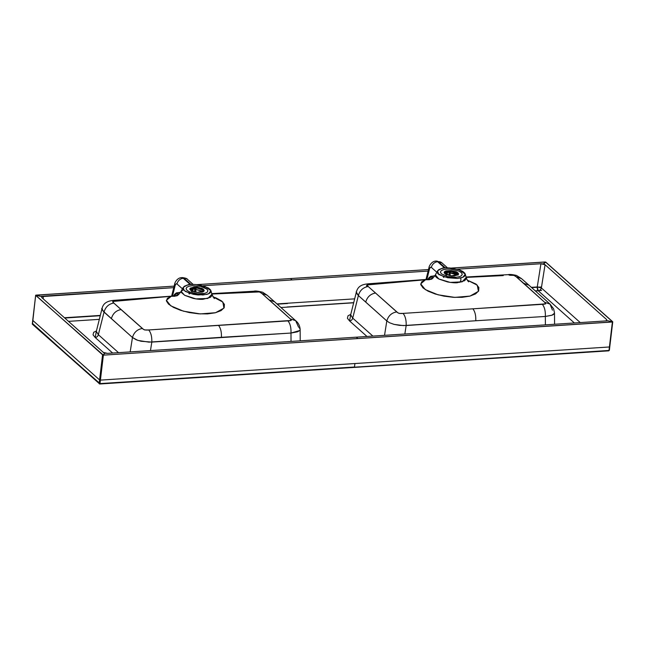<?xml version="1.0" encoding="UTF-8"?>
<svg xmlns="http://www.w3.org/2000/svg" width="645" height="645" viewBox="0 0 645 645"><rect width="100%" height="100%" fill="white"/><g stroke="black" fill="none" stroke-linecap="round" stroke-linejoin="round"><path stroke-width="0.97" d="M356.177 291.863L358.378 295.555C359.87 290.419 363.135 287.396 368.19 286.493C363.135 287.396 359.862 290.419 358.378 295.555L365.739 302.078C367.215 296.99 370.456 293.975 375.471 293.032C370.456 293.975 367.215 296.99 365.739 302.078L386.815 320.952C388.338 315.792 391.644 312.777 396.74 311.906C391.644 312.777 388.338 315.792 386.815 320.952L389.516 322.742L394.047 324.379L403.238 325.596L475.776 320.75L406.173 325.54L404.834 334.013L406.173 325.54C406.342 320.065 405.294 316.01 403.028 313.397L472.882 308.818L403.028 313.397C399.973 313.752 397.884 313.252 396.74 311.906L368.19 286.493C366.392 285.203 367.166 284.501 370.512 284.389L425.523 279.753L367.094 284.929L368.19 286.493L397.715 312.68L399.174 313.422L403.028 313.397C405.294 316.01 406.342 320.065 406.173 325.54L399.626 325.378L394.047 324.379L389.516 322.742L386.815 320.952L384.533 335.336L386.815 320.952L358.378 295.555L352.71 318.13L372.883 336.093L352.71 318.13L358.378 295.555L356.661 293.402L356.411 291.911M430.965 279.333L425.523 279.753L420.717 283.897L425.289 289.605L438.011 294.805L454.765 297.385L470.028 296.087L478.429 291.322L477.268 285.146L467.278 280.148L476.034 284.082L478.856 287.493L478.663 290.927L475.518 293.927L469.802 296.144L462.078 297.321L453.201 297.297L443.929 296.144L435.23 293.999L427.998 291.129L422.991 287.88L420.79 284.647L421.661 281.849L425.523 279.753L429.884 279.164L368.851 283.76C363.82 284.235 358.168 285.114 356.427 291.846L350.662 314.776L352.71 318.13C352.243 319.775 351.194 320.718 349.574 320.96L366.997 336.48L349.574 320.96C351.194 320.718 352.243 319.775 352.71 318.13M366.457 285.904L367.263 284.655M554.482 313.26L551.878 315.252L545.339 316.461L545.388 324.862L545.339 316.461C545.557 310.995 544.541 306.947 542.292 304.327L472.882 308.818C475.01 311.527 475.978 315.51 475.776 320.75L545.339 316.461L475.776 320.75C475.978 315.51 475.01 311.527 472.882 308.818L545.694 303.851L544.606 302.263L516.226 276.818L521.491 278.608L516.226 276.818L513.96 275.375L509.816 275.27L508.196 274.657L509.816 275.27C512.888 274.98 515.024 275.496 516.226 276.818L523.74 283.324L528.892 285.146L521.491 278.608L516.443 275.423C512.396 274.512 509.647 274.254 508.196 274.657L466.045 277.011M503.245 275.592L466.029 277.406M609.719 346.696L609.001 350.453L99.661 383.944L32.306 323.838L99.991 383.598L354.492 367.021L99.991 383.598L100.41 380.115L354.911 363.538L354.492 367.021L354.911 363.538L609.412 346.97L609.001 350.453L354.282 367.416L608.775 350.84L609.356 350.291L612.75 321.839M538.236 290.774L574.389 322.976L538.236 290.774A3.136 2.596 131.7 0 0 541.373 287.944L545.057 264.716L543.308 263.95L540.937 263.74L537.253 286.961L531.367 287.347L537.253 286.961L540.937 263.74L457.289 269.191L540.937 263.74L545.057 264.716L543.751 263.555L606.687 319.622L545.057 264.716L541.373 287.944A3.136 0.774 9 0 0 537.253 286.961L541.373 287.944L580.266 322.589L541.373 287.944C540.897 289.581 539.849 290.524 538.236 290.774L537.253 286.961A3.136 1.338 -93.7 0 0 538.236 290.774L535.406 290.959L538.236 290.774M68.499 321.363L99.314 319.356L68.499 321.363M280.994 307.528L353.678 302.795L280.994 307.528M95.218 337.529L112.641 353.049L95.218 337.529C96.839 337.279 97.879 336.335 98.346 334.69L96.307 331.337L98.346 334.69L118.519 352.662L98.346 334.69C97.879 336.335 96.839 337.279 95.218 337.529L96.395 330.966L93.678 332.304L93.041 334.82L95.218 337.529M347.405 318.259L349.574 320.96L350.759 314.397L348.042 315.744L347.405 318.259M287.525 303.513L277.245 304.182M531.665 287.614L537.237 287.251L531.665 287.614M538.938 287.138L541.526 286.977L538.938 287.138M287.114 306.996L353.71 302.658L287.114 306.996M535.269 290.839L538.115 290.653L535.269 290.839M539.099 290.589L541.615 290.427L539.099 290.589M458.353 274.512L457.869 272.779L457.757 273.722L451.71 271.577L444.228 272.827M457.869 272.779L458.531 274.052L451.694 275.85L444.824 273.625L444.163 272.343L451.008 270.545L457.869 272.779L456.217 271.779L451.057 270.553L446.058 270.876L444.599 271.601L444.163 272.561L444.824 273.625L446.477 274.625L451.645 275.85L454.37 275.891L458.095 274.802L458.531 273.835L457.869 272.779M458.756 271.037L461.264 272.553L462.263 274.165L461.602 275.633L459.385 276.729L455.942 277.286L447.582 276.552L441.43 273.843L440.43 272.23L441.091 270.763L443.317 269.666L446.759 269.11L450.903 269.175L458.756 271.037L461.264 272.553L462.263 274.165L461.602 275.633L459.385 276.729L455.942 277.286L447.582 276.552L441.43 273.843L440.43 272.23L441.091 270.763L443.317 269.666L446.759 269.11L450.903 269.175L458.756 271.037M554.474 312.97L553.595 314.397L552.128 315.163L545.339 316.461C545.557 310.995 544.541 306.947 542.292 304.327C545.622 304.271 546.388 303.585 544.606 302.263L550.04 304.109L552.451 310.148M523.74 283.324L528.892 285.146L550.04 304.109L544.606 302.263L523.74 283.324M370.512 284.389L368.851 283.76M445.123 267.981A14.101 5.079 6.8 0 0 441.511 268.546L438.689 269.699L437.391 271.279L437.794 273.093L439.834 274.915L447.67 277.745L457.24 278.447L461.24 277.842L464.037 276.681L465.311 275.101L464.892 273.286L462.828 271.464L459.385 269.844L450.105 267.981A14.101 5.079 6.8 0 0 445.8 267.933A14.101 5.079 6.8 0 0 445.123 267.981A14.101 5.079 6.8 0 0 441.511 268.546L437.568 270.836L438.479 273.891L444.139 276.834L457.24 278.447L462.876 277.302L465.295 274.141L459.111 269.755L450.105 267.981A14.101 5.079 6.8 0 0 445.8 267.933A14.101 5.079 6.8 0 0 445.123 267.981M435.633 274.568L435.31 275.834C435.552 276.802 436.818 277.89 439.1 279.116L447.557 281.946C452.33 282.736 455.612 282.994 457.386 282.712L464.553 280.712C466.279 279.059 466.77 277.842 466.021 277.068M437.858 273.19L437.6 273.665M442.591 268.046L444.413 267.78L437.632 261.733A6.265 5.192 131.7 0 0 431.368 267.401C430.594 266.885 429.981 267.385 429.522 268.909A6.265 2.459 -165.9 0 1 429.022 267.49A6.265 2.459 14.1 0 0 429.522 268.909L426.909 279.309L429.522 268.909L430.328 267.385L431.368 267.401A6.265 5.192 -48.3 0 1 437.632 261.733L435.786 261.088L437.632 261.733L444.413 267.78A15.617 5.62 -173.2 0 1 445.163 267.731L438.374 261.685L436.746 261.015L438.374 261.685A6.265 5.192 -48.3 0 1 441.857 262.821A6.265 5.192 131.7 0 0 438.374 261.685L445.163 267.731L446.695 267.78M429.046 277.673L427.982 279.221L432.601 276.125L430.779 276.31L429.046 277.673M435.206 275.608L432.601 276.125A3.136 2.773 -76.9 0 1 429.884 279.164L431.231 279.221M431.368 267.401L436.81 272.255L431.368 267.401M437.568 270.836L435.383 274.899L438.81 278.963L450.202 282.405L462.11 281.857L466.174 277.479M431.287 279.221L425.523 279.753L429.417 279.728M440.898 268.86L444.413 267.78A3.136 1.411 -94.4 0 0 444.881 267.998A3.136 1.411 85.6 0 1 444.413 267.78A15.617 5.62 -173.2 0 1 445.163 267.731A3.136 1.274 -93.1 0 0 445.55 267.949A3.136 1.274 86.9 0 1 445.163 267.731L447.114 267.893M434.835 275.818L432.601 276.125A3.136 2.773 103.1 0 1 429.884 279.164L429.223 279.116M447.05 272.416L446.308 274.544M188.227 284.614L190.049 284.348L183.269 278.301A6.265 5.192 131.7 0 0 177.004 283.969L175.964 283.945L175.158 285.469L172.546 295.861L175.158 285.469A6.265 2.459 -165.9 0 1 174.658 284.058A6.265 2.459 14.1 0 0 175.158 285.469C175.617 283.953 176.238 283.453 177.004 283.969A6.265 5.192 -48.3 0 1 183.269 278.301L184.019 278.253L182.39 277.576L184.019 278.253A6.265 5.192 -48.3 0 1 187.501 279.382A6.265 5.192 131.7 0 0 184.019 278.253L181.6 277.632L183.269 278.301L190.049 284.348A15.617 5.62 -173.2 0 1 190.799 284.292L184.019 278.253L190.799 284.292L192.331 284.348M211.729 294.047L259.459 291.935L261.822 293.419L279.801 309.374L290.218 318.84L291.25 320.452L148.673 329.958L144.698 329.966L143.343 329.24L113.778 303.021L112.698 301.465L171.28 296.281L167.386 298.296L166.426 300.973L168.522 304.109L173.457 307.383L180.64 310.334L189.308 312.567L198.571 313.809L207.537 313.897L215.228 312.801L220.993 310.656L224.178 307.746L224.42 304.392L221.67 300.989L216.164 297.974L212.898 296.845L222.847 302.037L223.936 308.133L215.527 312.72L200.24 313.913L183.438 311.18L170.804 305.843L166.37 300.312L171.28 296.281L175.013 296.273M183.502 289.75L181.084 291.346L184.551 295.233L195.903 298.893L207.795 298.466L211.874 294.297M300.207 340.826L300.151 329.555L299.748 330.522L290.984 333.046C291.193 327.563 290.169 323.508 287.912 320.896C290.169 323.508 291.193 327.563 290.984 333.046L291.024 341.431L290.984 333.046L151.817 342.092C151.978 336.625 150.93 332.578 148.673 329.958L287.912 320.896C291.25 320.831 292.016 320.146 290.218 318.84L295.668 320.678L290.218 318.84L261.822 293.419L267.151 295.217L261.822 293.419C260.636 292.096 258.516 291.58 255.46 291.879L253.808 291.25L255.46 291.879L211.81 294.047M122.566 300.385L116.116 300.909L114.479 300.296L116.116 300.909C112.778 301.038 111.996 301.747 113.778 303.021C108.747 303.948 105.498 306.972 104.03 312.091L98.346 334.69L104.03 312.091C105.498 306.972 108.747 303.948 113.778 303.021L121.026 309.552C116.052 310.527 112.843 313.534 111.391 318.59L102.861 310.825L102.071 308.391C103.579 301.933 109.376 300.723 114.479 300.296L176.827 295.781M195.749 284.55A14.101 5.079 6.8 0 0 191.444 284.501A14.101 5.079 6.8 0 0 190.767 284.542A14.101 5.079 6.8 0 0 187.147 285.106L184.325 286.267L183.035 287.847L183.43 289.653L185.47 291.484L193.306 294.314L198.168 294.975L206.876 294.41L209.681 293.249L210.947 291.661L210.528 289.847L208.472 288.025L200.603 285.203L195.749 284.55L204.755 286.315L210.939 290.71L208.512 293.862L202.877 295.007L189.775 293.394L184.115 290.452L183.212 287.404L187.147 285.106A14.101 5.079 6.8 0 1 190.767 284.542A14.101 5.079 6.8 0 1 191.444 284.501A14.101 5.079 6.8 0 1 195.749 284.55M187.074 290.411L186.074 288.799L186.727 287.331L188.953 286.235L192.395 285.679L200.756 286.412L206.908 289.121L207.908 290.734L207.247 292.201L205.021 293.298L201.579 293.854L197.435 293.789L189.582 291.927L187.074 290.411L186.074 288.799L186.727 287.331L188.953 286.235L192.395 285.679L200.756 286.412L204.392 287.606L206.908 289.121L207.908 290.734L207.247 292.201L205.021 293.298L197.435 293.789L189.582 291.927L187.074 290.411M197.741 287.976L197.539 287.21M181.334 291.04L181.027 292.201L184.809 295.378L193.202 298.385C197.499 299.216 200.788 299.514 203.062 299.272L210.214 297.401C211.899 296.063 212.407 294.902 211.737 293.918M174.674 294.241L173.626 295.773L178.238 292.677L176.408 292.87L174.674 294.241M180.85 292.161L178.238 292.677L180.463 292.378M177.004 283.969L182.446 288.815L177.004 283.969M176.657 295.861L171.28 296.281M186.534 285.429L190.049 284.348A3.136 1.411 -94.4 0 0 190.517 284.566A3.136 1.411 85.6 0 1 190.049 284.348A15.617 5.62 -173.2 0 1 190.799 284.292A3.136 1.274 -93.1 0 0 191.194 284.518A3.136 1.274 86.9 0 1 190.799 284.292L192.758 284.453M176.915 295.773L175.521 295.716A3.136 2.773 103.1 0 0 178.238 292.677A3.136 2.773 -76.9 0 1 175.521 295.716L174.892 295.668M203.997 291.08L203.401 290.282L197.354 288.146L189.872 289.395M190.46 290.186L189.807 288.912L196.644 287.114L203.514 289.339L204.175 290.621L197.33 292.419L190.46 290.186L192.113 291.185L197.281 292.411L202.272 292.088L203.739 291.363L204.175 290.403L203.514 289.339L201.861 288.339L196.693 287.114L193.968 287.073L190.243 288.162L189.807 289.129L190.46 290.186M191.597 291.508L192.694 288.976L191.952 291.113M101.652 308.624L104.03 312.091L132.459 337.496L111.391 318.59C112.843 313.534 116.052 310.527 121.026 309.552L142.36 328.458C137.28 329.337 133.975 332.352 132.459 337.496C133.975 332.352 137.28 329.337 142.36 328.458C143.529 329.821 145.633 330.321 148.673 329.958C150.93 332.578 151.978 336.625 151.817 342.092L141.07 341.261L136.2 339.786L132.459 337.496L130.177 351.904L132.459 337.496L137.845 340.391L148.89 342.14L221.42 337.311C221.622 332.07 220.663 328.095 218.534 325.378C220.663 328.095 221.622 332.07 221.42 337.311L290.984 333.046L297.587 331.804L299.748 330.522L300.151 329.49M299.836 328.579L299.264 327.837M298.562 327.144L295.668 320.686C298.377 322.839 299.869 325.789 300.151 329.547M151.817 342.092L150.47 350.582L151.817 342.092M99.661 383.944A0.629 0.516 -48.3 0 1 99.169 383.404L102.563 354.952L99.58 379.921L32.726 320.355L99.58 379.921L99.169 383.404L99.661 383.944L99.991 383.598L99.169 383.404L99.661 383.944L99.991 383.598L99.773 383.993L608.662 350.799M612.694 321.734L545.831 262.168L543.751 263.555L545.009 261.975L451.242 268.078L545.485 262.015L612.71 321.903L607.993 320.783L356.314 337.174L357.886 338.577L356.314 337.174L607.993 320.783L612.387 322L103.385 355.145L35.701 295.394L32.306 323.838L35.677 295.217L40.401 296.337L173.755 287.654L41.602 296.619L41.699 297.498L104.643 353.565L102.91 355.105L35.677 295.217L174.142 286.13L35.999 295.12L40.401 296.337L43.215 296.152L43.231 298.861L43.215 296.152L41.602 296.619L41.699 297.498L41.602 296.619M612.71 321.903L103.385 355.145L99.991 383.598M211.697 293.62L253.808 291.25C255.194 290.758 258.145 291.097 262.676 292.258L267.151 295.217L274.536 301.771L269.279 299.949L274.536 301.771L295.668 320.686M449.984 272.948L457.829 275.004L449.984 272.948M450.105 275.649L450.154 273.375L450.113 275.649M444.623 273.432L446.259 272.835M457.926 274.939L449.871 272.835M458.176 274.73L458.232 274.262L458.176 274.73M458.135 275.109C457.273 273.972 454.394 273.149 449.509 272.625M453.717 271.94L457.757 273.722M444.486 272.545L445.945 271.819L450.944 271.497M447.598 272.795L446.308 275.326M445.961 274.939L447.058 272.408M449.702 274.536L449.46 275.536L449.331 272.537M443.623 277.439L443.236 276.52M448.864 272.15L449.323 275.504L449.089 272.432M446.8 274.762L447.622 272.271M195.62 289.516L195.798 289.936L195.62 289.516M195.862 291.556L195.798 289.936L195.862 291.556M199.353 288.508L203.401 290.282M190.13 289.105L193.855 288.017L196.58 288.057M193.234 289.363L191.952 291.887M195.088 292.096L194.975 289.097M191.436 289.661L193.476 288.807L203.465 291.572L195.54 289.411M189.267 294.007L188.872 293.088M195.096 292.096L195.338 291.105M194.5 288.71L194.967 292.072L194.726 289M195.145 289.186L203.57 291.5L193.476 288.807L191.896 289.403M192.444 291.322L193.258 288.831M354.661 298.853L276.947 303.916L354.661 298.853M100.306 315.421L64.444 317.751L100.306 315.421M292.072 279.946L428.119 271.085L292.072 279.946L290.508 278.551L428.498 269.562L196.886 284.647L290.508 278.551L292.072 279.946L202.925 285.751L292.072 279.946M356.314 337.174L107.457 353.379L356.314 337.174M609.001 350.453L612.387 322L609.412 346.97L100.41 380.115L103.385 355.145L102.91 355.105L104.643 353.565L41.699 297.498M105.087 353.17L107.457 353.379L103.337 352.404L105.087 353.17M606.792 320.5L606.687 319.622L606.792 320.5L605.179 320.968L606.792 320.5L606.687 319.622M64.742 318.025L100.233 315.711M32.331 323.637L32.306 323.838A0.629 0.516 131.7 0 0 32.452 324.274L35.644 295.281M354.161 367.368L99.773 383.993L32.452 324.274M99.169 383.404L32.613 323.572M32.806 324.387L32.306 323.838M554.571 324.266L554.515 312.97L553.628 308.858L550.04 304.109M468.665 281.833C467.859 281.244 467.028 279.801 466.182 277.511L465.295 274.141M447.549 267.893L441.849 262.813L435.956 261.064C431.158 261.209 428.844 266.933 429.014 267.522L426.031 279.382M435.383 274.899C433.432 277.761 431.989 279.229 431.062 279.301L431.094 279.285M438.85 274.214L438.753 274.714M193.194 284.453L187.493 279.382C187.211 278.6 185.51 278.003 182.382 277.584L181.6 277.632C176.714 277.81 174.489 283.558 174.65 284.082L171.675 295.934M214.293 298.611L211.891 294.338L210.939 290.71M183.212 287.404L181.076 291.371C179.117 294.217 177.633 295.716 176.625 295.878L176.698 295.853M96.258 331.635L102.071 308.391M459.861 282.413L460.949 280.003L460.699 277.971M445.8 273.101L444.639 273.44"/></g></svg>
